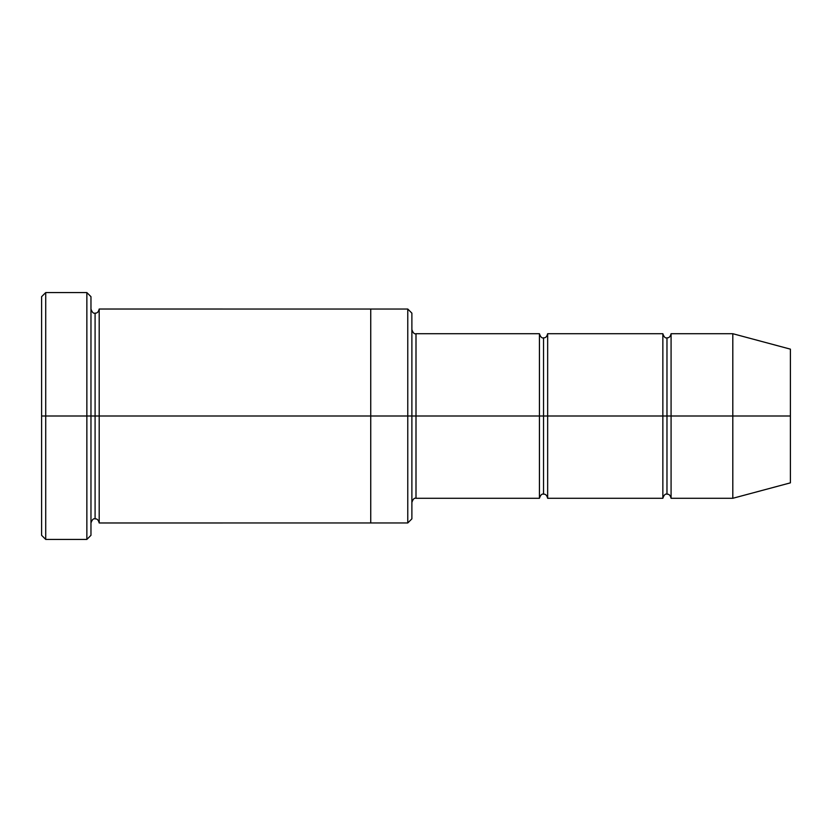 <?xml version="1.0" encoding="UTF-8"?>
<svg xmlns="http://www.w3.org/2000/svg" width="832" height="832" viewBox="0 0 832 832"><rect width="100%" height="100%" fill="white"/><g stroke="black" fill="none" stroke-linecap="round" stroke-linejoin="round"><path stroke-width="1.25" d="M416 416L416 498.285L416 416L411.882 416L411.882 313.144L411.882 518.856L411.882 416L407.774 416L407.774 309.036L407.774 416L416 416L416 333.715L416 416L543.546 416L543.546 337.834L543.546 494.166L543.546 416L539.427 416L539.427 333.715L539.427 498.285L539.427 333.715L539.427 498.285L539.427 416L416 416L416 498.285L416 416M41.6 416L41.6 296.681L41.6 416L45.718 416L45.718 292.573L45.718 416L45.718 292.573L45.718 416L86.861 416L86.861 292.573L86.861 416L90.969 416L90.969 296.681L90.969 416L95.087 416L95.087 313.144L95.087 518.856L95.087 416L90.969 416L90.969 535.319L90.969 416L86.861 416L86.861 292.573L86.861 539.427L86.861 416L45.718 416L45.718 539.427L45.718 416L41.6 416L41.6 535.319L41.6 416M732.805 416L732.805 333.715L732.805 416L732.805 333.715L732.805 416L790.4 416L790.4 349.149L790.4 482.851L790.4 416L732.805 416L732.805 498.285L732.805 416L732.805 498.285L732.805 416L671.081 416L671.081 333.715L671.081 416L732.805 416M662.854 416L666.973 416L666.973 337.834L666.973 494.166L666.973 416L662.854 416L662.854 333.715L662.854 498.285L662.854 333.715L662.854 498.285L662.854 416L547.654 416L547.654 498.285L547.654 416L543.546 416L543.546 494.166L543.546 337.834L543.546 416L547.654 416L547.654 333.715L547.654 416L662.854 416M666.973 416L666.973 494.166L666.973 337.834L666.973 416L671.081 416L671.081 498.285L671.081 416L666.973 416M95.087 416L95.087 518.856L95.087 313.144L95.087 416L99.195 416L99.195 522.974L99.195 416L95.087 416M407.774 416L407.774 309.036L407.774 522.964L407.774 416L370.739 416L370.739 309.036L370.739 416L407.774 416L407.774 522.964L407.774 416M370.739 416L370.739 309.026L370.739 522.974L370.739 416L99.195 416L99.195 309.026L99.195 416L370.739 416L370.739 309.026L370.739 416M547.654 416L547.654 498.285L547.654 416M99.195 416L99.195 522.974L99.195 416M411.882 313.144L407.774 309.036L99.195 309.026C98.457 311.99 97.084 313.362 95.087 313.144C93.465 313.716 92.102 312.343 90.969 309.026L90.969 416M671.081 416L671.081 333.715L671.081 416M86.861 416L86.861 539.427L86.861 416M45.718 416L45.718 539.427L45.718 416M790.4 482.851L732.805 498.285L671.081 498.285C670.342 495.321 668.97 493.948 666.973 494.166C665.35 493.594 663.988 494.967 662.854 498.285L547.654 498.285C546.915 495.321 545.542 493.948 543.546 494.166C541.923 493.594 540.55 494.967 539.427 498.285L416 498.285C414.388 497.713 413.015 499.086 411.882 502.403M41.6 296.681L45.718 292.573L86.861 292.573L90.969 296.681M790.4 349.149L732.805 333.715L671.081 333.715C670.342 336.679 668.97 338.052 666.973 337.834C665.35 338.406 663.988 337.033 662.854 333.715L547.654 333.715C546.915 336.679 545.542 338.052 543.546 337.834C541.923 338.406 540.55 337.033 539.427 333.715L416 333.715C414.388 334.287 413.015 332.914 411.882 329.597M411.882 518.856L407.774 522.964L99.195 522.974C98.457 520.01 97.084 518.638 95.087 518.856C93.465 518.284 92.102 519.657 90.969 522.974M90.969 535.319L86.861 539.427L45.718 539.427L41.6 535.319"/></g></svg>
